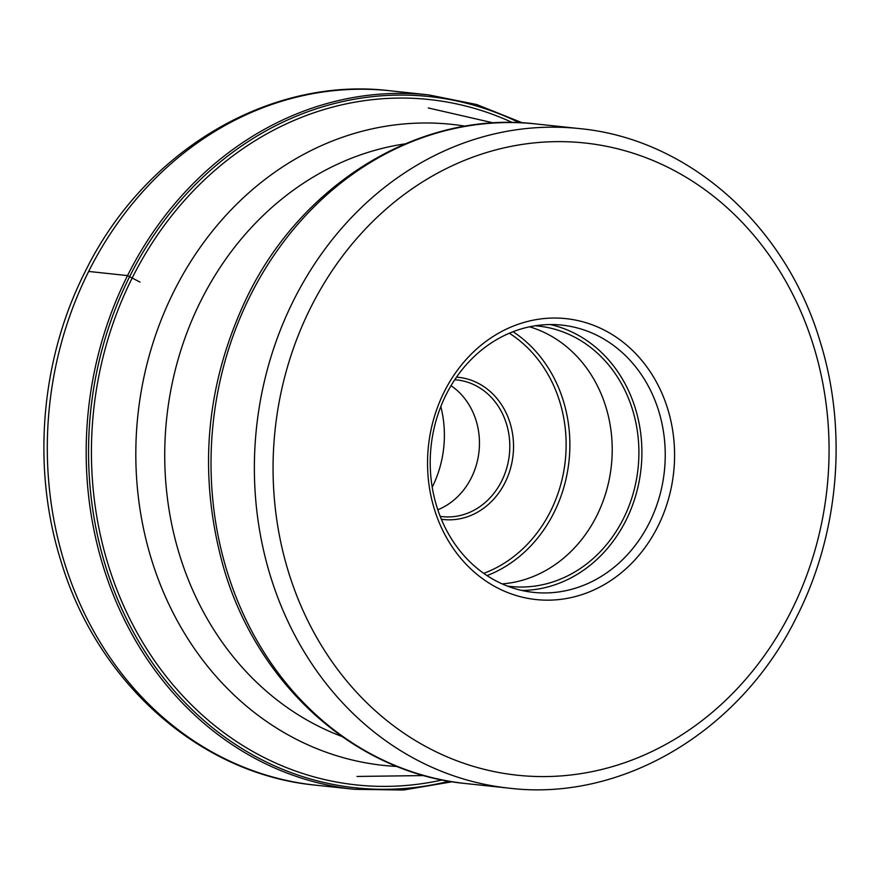 <?xml version="1.0" encoding="UTF-8"?>
<svg xmlns="http://www.w3.org/2000/svg" width="880" height="880" viewBox="0 0 880 880"><rect width="100%" height="100%" fill="white"/><g stroke="black" fill="none" stroke-linecap="round" stroke-linejoin="round"><path stroke-width="1.32" d="M444.268 391.754A141.262 123.31 -83.9 0 1 613.14 335.159A141.262 123.31 -83.9 0 1 657.855 526.46A141.262 123.31 -83.9 0 1 488.994 583.055A141.262 123.31 -83.9 0 1 444.268 391.754M432.223 487.19A103.103 90.002 96.1 0 0 440.814 406.582M437.8 509.762A68.739 60.005 96.1 0 0 471.317 477.829A68.739 60.005 96.1 0 0 451.033 385.704M502.15 583.891A130.944 114.301 96.1 0 0 596.717 515.845A130.944 114.301 96.1 0 0 529.562 326.81M535.227 325.776A130.944 114.301 -83.9 0 1 538.274 326.051A130.944 114.301 -83.9 0 1 623.392 518.694A130.944 114.301 -83.9 0 1 510.499 586.465A130.944 114.301 -83.9 0 1 507.463 586.091M521.884 590.458A134.387 117.304 96.1 0 0 625.988 520.333A134.387 117.304 96.1 0 0 550.242 324.544M446.127 394.669A134.387 117.304 -83.9 0 1 561.979 325.127A134.387 117.304 -83.9 0 1 649.33 522.819A134.387 117.304 -83.9 0 1 533.478 592.372A134.387 117.304 -83.9 0 1 446.127 394.669M88.66 271.447A349.184 304.81 -83.9 0 1 389.686 90.728C268.653 76.186 143.418 151.778 84.865 272.25C40.623 359.634 31.603 467.5 60.786 560.56C97.031 682.583 199.826 774.202 315.634 785.169A349.184 304.81 -83.9 0 1 88.66 271.447L127.545 275.594L140.041 282.117M522.533 122.892L476.652 104.522L428.571 94.875A349.184 304.81 96.1 0 0 127.545 275.594A349.184 304.81 96.1 0 0 354.508 789.316L315.634 785.169M449.163 781.22A347.589 303.413 -83.9 0 1 144.397 650.793A347.589 303.413 -83.9 0 1 129.712 276.463A347.589 303.413 -83.9 0 1 519.387 122.738M512.424 122.551A344.619 300.828 96.1 0 0 132.231 277.904A344.619 300.828 96.1 0 0 144.87 645.942A344.619 300.828 96.1 0 0 442.31 779.944M791.417 610.687A317.911 277.519 96.1 0 0 690.756 180.136A317.911 277.519 96.1 0 0 310.717 307.527A317.911 277.519 96.1 0 0 411.367 738.067A317.911 277.519 96.1 0 0 791.417 610.687M293.645 300.256A331.661 289.509 96.1 0 0 509.223 788.183C623.007 801.889 741.334 730.62 797.038 616.132C839.223 532.862 847.836 429.836 820.017 341.187C785.532 225.269 688.435 138.886 579.568 128.601A331.661 289.509 96.1 0 0 293.645 300.256M536.217 123.981C421.784 110.22 303.105 181.786 247.456 296.23C205.667 383.163 197.538 472.989 223.069 565.708C256.333 683.936 354.805 773.102 465.872 783.563A331.661 289.509 -83.9 0 1 250.305 295.636A331.661 289.509 -83.9 0 1 536.217 123.981L579.568 128.601M404.987 143.88A305.47 266.651 96.1 0 0 200.904 300.74A305.47 266.651 96.1 0 0 341.803 736.428M397.078 766.458A322.322 281.369 -83.9 0 1 173.998 291.192A322.322 281.369 -83.9 0 1 465.366 126.192M454.762 379.753L456.984 379.94A68.739 60.005 -83.9 0 1 501.71 480.975A68.739 60.005 -83.9 0 1 501.666 481.063A68.739 60.005 -83.9 0 1 442.409 516.648L440.187 516.362M456.511 377.168A71.489 62.403 -83.9 0 1 505.12 482.427A71.489 62.403 -83.9 0 1 505.076 482.526A71.489 62.403 -83.9 0 1 441.364 519.255M483.725 573.353A131.637 114.906 96.1 0 0 550.55 511.203A131.637 114.906 96.1 0 0 509.333 333.223M487.036 575.608A134.387 117.304 96.1 0 0 553.96 512.655A134.387 117.304 96.1 0 0 513.051 331.716M354.508 789.316L403.546 790.009L452.276 781.748M428.571 94.875L389.686 90.728M493.658 122.969L428.318 107.965M357.027 776.457L424.061 775.566M509.223 788.183L465.872 783.563"/></g></svg>
